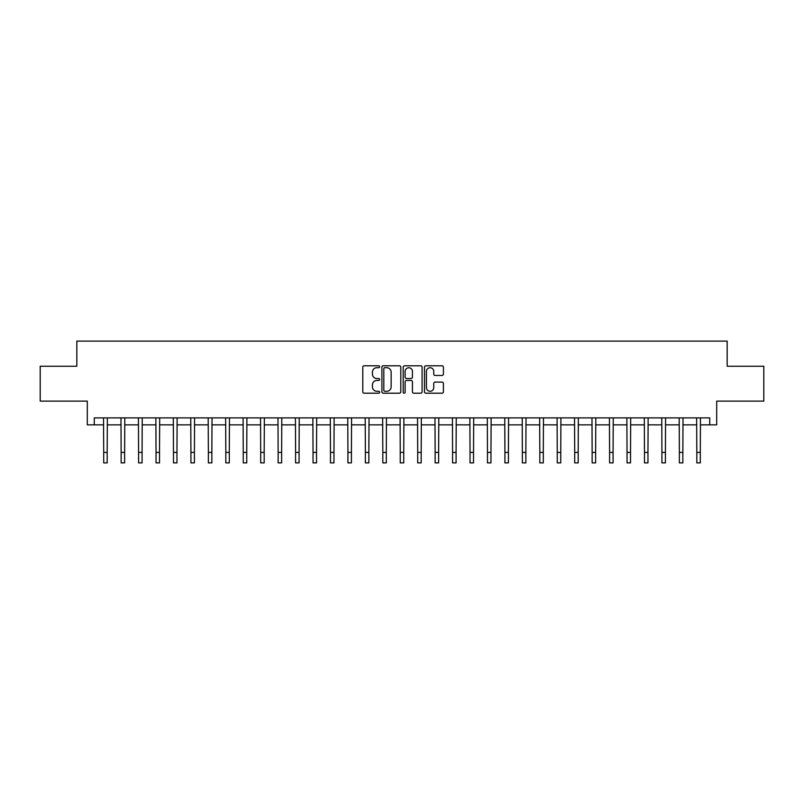 <?xml version="1.0" encoding="UTF-8"?>
<svg xmlns="http://www.w3.org/2000/svg" width="804" height="804" viewBox="0 0 804 804"><rect width="100%" height="100%" fill="white"/><g stroke="black" fill="none" stroke-linecap="round" stroke-linejoin="round"><path stroke-width="1.21" d="M379.669 366.755A0.955 0.955 0 0 0 378.714 365.8L364.162 365.8A1.367 1.367 0 0 0 362.785 367.167L362.785 391.829A1.367 1.367 0 0 0 364.162 393.196L378.714 393.196A0.955 0.955 0 0 0 379.669 392.231A0.955 0.955 0 0 0 378.714 391.277L376.825 391.277A4.382 4.382 0 0 1 372.443 386.895L372.443 384.835A4.382 4.382 0 0 1 376.825 380.453L378.714 380.453A0.955 0.955 0 0 0 379.669 379.498A0.955 0.955 0 0 0 378.714 378.533L376.825 378.533A4.382 4.382 0 0 1 372.443 374.151L372.443 372.101A4.382 4.382 0 0 1 376.825 367.719L378.714 367.719A0.955 0.955 0 0 0 379.669 366.755M442.029 375.458A1.367 1.367 0 0 0 443.406 374.081L443.406 367.167A1.367 1.367 0 0 0 442.029 365.8L425.869 365.8A1.367 1.367 0 0 0 424.502 367.167L424.502 391.829A1.367 1.367 0 0 0 425.869 393.196L442.029 393.196A1.367 1.367 0 0 0 443.406 391.829L443.406 383.468A1.367 1.367 0 0 0 442.029 382.101L435.115 382.101A1.367 1.367 0 0 0 433.748 383.468L433.748 387.608A3.668 3.668 0 0 1 430.08 391.277A3.668 3.668 0 0 1 426.421 387.608L426.421 371.378A3.668 3.668 0 0 1 430.08 367.719A3.668 3.668 0 0 1 433.748 371.378L433.748 374.081A1.367 1.367 0 0 0 435.115 375.458L442.029 375.458M94.279 424.854L94.279 417.879L709.721 417.879L709.721 424.854L716.696 424.854L716.696 401.126L763.8 401.126L763.8 366.242L727.168 366.242L727.168 341.117L76.832 341.117L76.832 366.242L40.2 366.242L40.2 401.126L87.304 401.126L87.304 424.854L103.696 424.854M400.804 367.167A1.367 1.367 0 0 0 399.427 365.8L383.267 365.8A1.367 1.367 0 0 0 381.9 367.167L381.9 391.829A1.367 1.367 0 0 0 383.267 393.196L399.427 393.196A1.367 1.367 0 0 0 400.804 391.829L400.804 367.167M404.573 365.8L420.733 365.8A1.367 1.367 0 0 1 422.1 367.167L422.1 391.829A1.367 1.367 0 0 1 420.733 393.196L413.819 393.196A1.367 1.367 0 0 1 412.442 391.829L412.442 381.83A1.367 1.367 0 0 0 411.075 380.453L406.482 380.453A1.367 1.367 0 0 0 405.115 381.83L405.115 392.231A0.955 0.955 0 0 1 404.161 393.196A0.955 0.955 0 0 1 403.196 392.231L403.196 367.167A1.367 1.367 0 0 1 404.573 365.8M107.183 424.854L121.143 424.854M124.63 424.854L138.589 424.854M142.077 424.854L156.036 424.854M159.524 424.854L173.473 424.854M176.96 424.854L190.92 424.854M194.407 424.854L208.367 424.854M211.854 424.854L225.813 424.854M229.301 424.854L243.25 424.854M246.748 424.854L260.697 424.854M264.184 424.854L278.144 424.854M281.631 424.854L295.591 424.854M299.078 424.854L313.037 424.854M316.525 424.854L330.474 424.854M333.962 424.854L347.921 424.854M351.408 424.854L365.368 424.854M368.855 424.854L382.815 424.854M386.302 424.854L400.251 424.854M403.749 424.854L417.698 424.854M421.185 424.854L435.145 424.854M438.632 424.854L452.592 424.854M456.079 424.854L470.038 424.854M473.526 424.854L487.475 424.854M490.963 424.854L504.922 424.854M508.409 424.854L522.369 424.854M525.856 424.854L539.816 424.854M543.303 424.854L557.252 424.854M560.75 424.854L574.699 424.854M578.187 424.854L592.146 424.854M595.633 424.854L609.593 424.854M613.08 424.854L627.04 424.854M630.527 424.854L644.476 424.854M647.964 424.854L661.923 424.854M665.41 424.854L679.37 424.854M682.857 424.854L696.817 424.854M700.304 424.854L709.721 424.854M384.774 367.719A0.955 0.955 0 0 0 383.82 368.674L383.82 390.322A0.955 0.955 0 0 0 384.774 391.277L386.764 391.277A4.382 4.382 0 0 0 391.146 386.895L391.146 372.101A4.382 4.382 0 0 0 386.764 367.719L384.774 367.719M412.442 371.448A3.668 3.668 0 0 0 408.784 367.78A3.668 3.668 0 0 0 405.115 371.448L405.115 377.166A1.367 1.367 0 0 0 406.482 378.533L411.075 378.533A1.367 1.367 0 0 0 412.442 377.166L412.442 371.448M103.535 417.879L103.696 452.411L107.183 452.411L107.354 417.879M103.696 452.411L103.696 462.883L107.183 462.883L107.183 452.411M120.982 417.879L121.143 452.411L124.63 452.411L124.801 417.879M121.143 452.411L121.143 462.883L124.63 462.883L124.63 452.411M138.419 417.879L138.589 452.411L142.077 452.411L142.238 417.879M138.589 452.411L138.589 462.883L142.077 462.883L142.077 452.411M155.865 417.879L156.036 452.411L159.524 452.411L159.684 417.879M156.036 452.411L156.036 462.883L159.524 462.883L159.524 452.411M173.312 417.879L173.473 452.411L176.96 452.411L177.131 417.879M173.473 452.411L173.473 462.883L176.96 462.883L176.96 452.411M190.759 417.879L190.92 452.411L194.407 452.411L194.578 417.879M190.92 452.411L190.92 462.883L194.407 462.883L194.407 452.411M208.196 417.879L208.367 452.411L211.854 452.411L212.025 417.879M208.367 452.411L208.367 462.883L211.854 462.883L211.854 452.411M225.643 417.879L225.813 452.411L229.301 452.411L229.462 417.879M225.813 452.411L225.813 462.883L229.301 462.883L229.301 452.411M243.089 417.879L243.25 452.411L246.748 452.411L246.908 417.879M243.25 452.411L243.25 462.883L246.748 462.883L246.748 452.411M260.536 417.879L260.697 452.411L264.184 452.411L264.355 417.879M260.697 452.411L260.697 462.883L264.184 462.883L264.184 452.411M277.983 417.879L278.144 452.411L281.631 452.411L281.802 417.879M278.144 452.411L278.144 462.883L281.631 462.883L281.631 452.411M295.42 417.879L295.591 452.411L299.078 452.411L299.239 417.879M295.591 452.411L295.591 462.883L299.078 462.883L299.078 452.411M312.867 417.879L313.037 452.411L316.525 452.411L316.686 417.879M313.037 452.411L313.037 462.883L316.525 462.883L316.525 452.411M330.313 417.879L330.474 452.411L333.962 452.411L334.132 417.879M330.474 452.411L330.474 462.883L333.962 462.883L333.962 452.411M347.76 417.879L347.921 452.411L351.408 452.411L351.579 417.879M347.921 452.411L347.921 462.883L351.408 462.883L351.408 452.411M365.197 417.879L365.368 452.411L368.855 452.411L369.026 417.879M365.368 452.411L365.368 462.883L368.855 462.883L368.855 452.411M382.644 417.879L382.815 452.411L386.302 452.411L386.463 417.879M382.815 452.411L382.815 462.883L386.302 462.883L386.302 452.411M400.09 417.879L400.251 452.411L403.749 452.411L403.909 417.879M400.251 452.411L400.251 462.883L403.749 462.883L403.749 452.411M417.537 417.879L417.698 452.411L421.185 452.411L421.356 417.879M417.698 452.411L417.698 462.883L421.185 462.883L421.185 452.411M434.974 417.879L435.145 452.411L438.632 452.411L438.803 417.879M435.145 452.411L435.145 462.883L438.632 462.883L438.632 452.411M452.421 417.879L452.592 452.411L456.079 452.411L456.24 417.879M452.592 452.411L452.592 462.883L456.079 462.883L456.079 452.411M469.868 417.879L470.038 452.411L473.526 452.411L473.687 417.879M470.038 452.411L470.038 462.883L473.526 462.883L473.526 452.411M487.314 417.879L487.475 452.411L490.963 452.411L491.133 417.879M487.475 452.411L487.475 462.883L490.963 462.883L490.963 452.411M504.761 417.879L504.922 452.411L508.409 452.411L508.58 417.879M504.922 452.411L504.922 462.883L508.409 462.883L508.409 452.411M522.198 417.879L522.369 452.411L525.856 452.411L526.017 417.879M522.369 452.411L522.369 462.883L525.856 462.883L525.856 452.411M539.645 417.879L539.816 452.411L543.303 452.411L543.464 417.879M539.816 452.411L539.816 462.883L543.303 462.883L543.303 452.411M557.092 417.879L557.252 452.411L560.75 452.411L560.911 417.879M557.252 452.411L557.252 462.883L560.75 462.883L560.75 452.411M574.538 417.879L574.699 452.411L578.187 452.411L578.357 417.879M574.699 452.411L574.699 462.883L578.187 462.883L578.187 452.411M591.975 417.879L592.146 452.411L595.633 452.411L595.804 417.879M592.146 452.411L592.146 462.883L595.633 462.883L595.633 452.411M609.422 417.879L609.593 452.411L613.08 452.411L613.241 417.879M609.593 452.411L609.593 462.883L613.08 462.883L613.08 452.411M626.869 417.879L627.04 452.411L630.527 452.411L630.688 417.879M627.04 452.411L627.04 462.883L630.527 462.883L630.527 452.411M644.316 417.879L644.476 452.411L647.964 452.411L648.135 417.879M644.476 452.411L644.476 462.883L647.964 462.883L647.964 452.411M661.762 417.879L661.923 452.411L665.41 452.411L665.581 417.879M661.923 452.411L661.923 462.883L665.41 462.883L665.41 452.411M679.199 417.879L679.37 452.411L682.857 452.411L683.018 417.879M679.37 452.411L679.37 462.883L682.857 462.883L682.857 452.411M696.646 417.879L696.817 452.411L700.304 452.411L700.465 417.879M696.817 452.411L696.817 462.883L700.304 462.883L700.304 452.411"/></g></svg>
